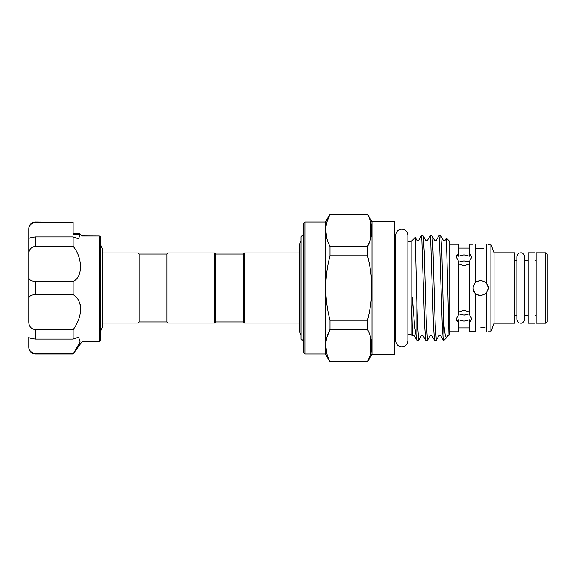 <?xml version="1.0" encoding="UTF-8"?>
<svg xmlns="http://www.w3.org/2000/svg" width="576" height="576" viewBox="0 0 576 576"><rect width="100%" height="100%" fill="white"/><g stroke="black" fill="none" stroke-linecap="round" stroke-linejoin="round"><path stroke-width="0.86" d="M535.003 252.792L535.003 323.208L528.07 323.208L528.07 252.792L535.003 252.792M487.966 290.65L488.426 288L486.209 282.564L480.665 280.238L475.121 282.564L472.903 288L473.162 289.994M475.15 282.535L472.903 288L475.121 293.436L473.494 290.959L475.07 293.386M476.741 294.696L480.665 295.762L475.798 294.048M100.879 245.376L102.427 248.969L102.427 327.031L102.427 323.071L138.024 323.071L138.024 252.929L102.427 252.929M138.024 252.929L139.133 254.038L139.133 321.962L138.024 323.071M139.133 321.962L166.853 321.962L167.962 323.071L214.538 323.071L214.538 252.929L167.962 252.929L167.962 323.071M139.133 254.038L166.853 254.038L166.853 321.962M166.853 254.038L167.962 252.929M214.538 252.929L215.647 254.038L215.647 321.962L214.538 323.071M215.647 321.962L243.367 321.962L244.476 323.071L299.146 323.071M215.647 254.038L243.367 254.038L243.367 321.962M243.367 254.038L244.476 252.929L244.476 323.071M244.476 252.929L299.146 252.929M303.242 234.497L301.032 236.714L301.032 339.286L302.594 340.056L303.242 341.179M303.242 340.106L301.723 339.984M371.995 221.746L394.56 221.746L394.56 354.254L371.995 354.254L371.995 221.746L367.56 214.258C373.198 225.065 373.198 235.814 367.56 246.506L330.019 246.506L330.019 255.758C327.254 266.306 325.829 277.056 325.742 288C325.822 298.858 327.247 309.607 330.019 320.242L330.019 329.494L367.56 329.494L367.56 320.242L330.019 320.242M370.577 221.782L370.75 238.334M370.591 238.925L367.56 246.506L367.56 255.758C370.325 266.306 371.75 277.056 371.837 288C371.758 298.858 370.332 309.607 367.56 320.242M304.906 353.981L303.242 352.318L303.242 223.682L304.906 222.019L304.906 353.981L325.426 353.981L325.426 222.019L330.019 214.258C324.382 224.95 324.382 235.699 330.019 246.506M327.002 238.975L325.742 230.378M326.988 221.832L330.019 214.258L367.56 214.258M411.192 334.548L407.923 334.548L407.923 340.697C407.563 344.419 405.518 346.464 401.796 346.824C398.074 346.464 396.036 344.419 395.669 340.697L395.669 235.303C396.036 231.581 398.074 229.536 401.796 229.176C405.518 229.536 407.563 231.581 407.923 235.303L407.923 241.452L411.192 241.452L411.192 334.548L412.445 335.794L411.898 311.018L412.409 297.655L414.655 326.556L416.88 340.214L418.68 340.229L417.586 324.929L416.88 302.688L416.88 340.214M449.726 244.202L458.489 244.202L458.489 253.426L456.271 257.026L458.489 261.108L458.489 314.892L456.271 318.974L458.489 322.574L457.078 321.307M456.271 257.026L456.854 255.017M472.903 244.202L469.577 244.202L469.577 253.426L471.794 257.026L469.577 261.108L469.577 314.892L471.794 318.974L469.577 322.574L469.577 331.798L474.257 331.582M475.121 244.541C472.19 244.102 472.19 244.102 475.121 244.541C472.19 244.102 472.19 244.102 475.121 244.541L475.121 282.564M487.865 244.296L490.867 244.202L490.867 331.798L494.028 323.208L514.706 323.208L514.706 252.792L494.028 252.792L494.028 323.208M488.29 286.524L488.426 288L486.209 293.436L486.209 331.459C489.146 331.898 489.146 331.898 486.209 331.459C489.146 331.898 489.146 331.898 486.209 331.459M486.209 244.541C489.146 244.102 489.146 244.102 486.209 244.541L486.209 282.564M536.112 252.792L536.112 323.208L545.537 323.208L545.537 252.792L536.112 252.792M545.537 252.792L547.2 254.455L547.2 321.545L545.537 323.208M416.88 302.688L415.274 237.434L411.192 241.452M443.254 340.178L440.698 335.75C439.877 335.232 439.286 335.232 438.905 335.75L436.284 340.229L435.19 324.929L432.986 251.071L431.942 235.822L434.506 240.25C435.334 240.768 435.931 240.768 436.298 240.25L438.912 235.771L439.466 239.746L442.217 324.929L443.254 340.178L444.046 340.229L441.785 251.071L440.748 235.822L438.912 235.771M415.274 237.434L416.902 240.25C417.226 240.782 417.823 240.782 418.694 240.25L421.308 235.771L421.862 239.746L424.613 324.929L425.65 340.178L427.486 340.229L426.384 324.929L424.181 251.071L423.144 235.822L421.308 235.771M423.144 235.822L425.707 240.25C426.47 240.804 427.068 240.804 427.493 240.25L430.114 235.771L430.661 239.746L433.411 324.929L434.455 340.178L436.284 340.229M431.942 235.822L430.114 235.771M425.65 340.178L423.094 335.75C422.77 335.218 422.172 335.218 421.301 335.75L418.68 340.229M434.455 340.178L431.892 335.75L430.106 335.75L427.486 340.229M440.748 235.822L443.304 240.25C444.082 240.79 444.679 240.79 445.097 240.25L446.371 238.097L449.726 241.452L449.726 334.548L447.71 335.75L446.515 337.759L445.27 335.448L444.046 326.491M446.371 238.097L448.963 335.311M469.577 253.426L469.577 256.19L464.033 254.822L458.489 256.19L458.489 253.426M469.577 262.13L464.033 260.834L458.489 262.13M458.489 263.873L464.033 265.802L469.577 263.873M456.854 320.983L456.61 320.53M449.726 331.798L458.489 331.798L458.489 319.81L464.033 321.178L469.577 319.81L469.577 322.574M469.577 312.127L464.033 310.198L458.489 312.127M458.489 313.87L464.033 315.166L469.577 313.87M479.081 248.81L477.684 248.731M476.258 248.594L483.624 248.731M475.121 331.459C472.19 331.898 472.19 331.898 475.121 331.459L475.121 293.436M480.665 280.238L475.776 281.974M473.09 289.685L472.903 288M80.186 234.072L78.631 238.846L73.152 236.894L73.152 246.276C82.93 257.825 82.98 277.459 73.152 281.369L73.152 294.631C77.717 297.151 80.266 302.011 80.806 309.218C80.273 316.706 77.717 323.539 73.152 329.724L73.152 339.106L78.631 337.154L80.15 341.993L73.152 353.981L82.015 341.784L82.015 236.174L79.906 233.798L73.152 233.798L73.152 231.754M73.152 246.276L35.453 246.276C30.845 247.097 28.627 249.955 28.8 254.851L29.117 251.806M100.411 236.606L100.879 236.988L100.879 340.121L99.216 341.784L99.216 235.987L100.411 236.606L99.216 235.987L81.922 235.987M80.568 306.086L80.194 304.301M74.362 280.534L76.039 279.065M80.251 234.266L73.152 234.266L73.152 222.358L35.453 222.358C30.845 223.366 28.627 225.835 28.8 229.774L28.8 238.651M73.152 236.894L35.453 236.894L35.453 246.276M73.152 294.631L35.453 294.631C30.845 294.79 28.627 296.366 28.8 299.347L28.8 238.802C28.627 238.126 30.845 237.492 35.453 236.894M81.842 235.894L99.216 235.987M73.152 281.369L35.453 281.369L35.453 294.631M28.8 229.774L28.8 228.672C28.85 226.505 29.722 224.741 31.414 223.387L32.717 222.61L35.453 222.358M35.453 222.019L73.152 222.358M73.152 339.106L35.453 339.106C30.845 338.508 28.627 337.874 28.8 337.198L28.8 346.226C28.627 350.172 30.845 352.642 35.453 353.642L32.666 353.369L31.378 352.584C29.707 351.23 28.85 349.474 28.8 347.328L28.8 346.226L28.8 347.328M73.152 353.642L35.453 353.642M28.8 299.347L28.8 321.149C28.627 326.045 30.845 328.903 35.453 329.724L35.453 339.106M73.152 329.724L35.453 329.724M28.8 276.653C28.627 279.634 30.845 281.21 35.453 281.369M466.906 261.13L469.512 262.094M488.225 286.243L486.187 282.542M480.665 295.762L486.209 293.436M485.071 327.406L480.665 327.161M482.249 327.19L483.653 327.269M483.574 248.731L480.665 248.839M466.992 314.849L464.033 315.166M330.019 255.758L367.56 255.758M367.56 361.937L330.019 361.742L367.56 361.937L371.995 354.254M370.39 336.391L370.757 353.563M370.584 354.19L367.56 361.742C373.198 351.05 373.198 340.301 367.56 329.494M327.002 354.218L325.742 345.622M326.988 337.075L330.019 329.494C324.382 340.186 324.382 350.935 330.019 361.742M416.815 340.106L414.288 335.75L412.445 335.794M520.754 323.208C519.574 322.632 518.35 324.18 516.874 319.327L516.874 256.673C518.35 251.82 519.574 253.368 520.754 252.792C521.114 252.598 524.174 253.037 524.635 256.673L524.635 319.327C524.174 322.963 521.114 323.402 520.754 323.208M528.07 260.611L524.635 260.611L524.635 256.673M528.07 315.389L524.635 315.389L524.635 319.327M301.032 240.926L299.146 244.807L299.146 331.193L301.032 335.074M407.923 340.697L407.923 235.303M100.879 330.624L102.427 327.031M395.669 335.102L394.56 337.32M304.906 222.019L325.426 222.019M494.028 252.792L490.867 244.202M514.706 260.611L516.874 260.611M535.003 260.611L536.112 260.611M82.015 341.784L99.216 341.784M35.453 353.981L73.152 353.981M80.1 233.885L81.958 236.023M330.019 214.063L367.56 214.063M458.489 327.917L469.577 327.917M446.515 337.759L444.046 340.229M514.706 315.389L516.874 315.389M535.003 315.389L536.112 315.389M488.426 331.798L490.867 331.798M458.489 248.083L469.577 248.083M325.426 353.981L330.019 361.937M395.669 240.898L394.56 238.68"/></g></svg>
